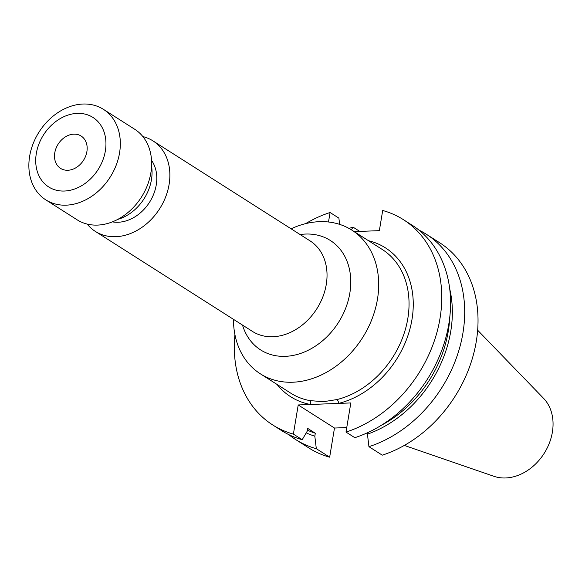 <?xml version="1.0" encoding="UTF-8"?>
<svg xmlns="http://www.w3.org/2000/svg" width="582" height="582" viewBox="0 0 582 582"><rect width="100%" height="100%" fill="white"/><g stroke="black" fill="none" stroke-linecap="round" stroke-linejoin="round"><path stroke-width="0.87" d="M234.946 334.679A121.682 95.492 -57.5 0 0 272.696 424.94A121.682 95.492 -57.5 0 0 293.386 434.099L298.217 404.956L338.564 403.406A3.063 1.47 76.1 0 0 336.942 399.565A85.176 66.843 -57.5 0 0 404.956 330.809A85.176 66.843 -57.5 0 0 382.178 249.416L351.819 230.094A85.176 66.843 -57.5 0 0 319.373 221.677A85.176 66.843 -57.5 0 0 291.095 228.806M67.847 170.264A19.162 15.037 122.5 0 1 60.55 168.373A19.162 15.037 122.5 0 1 56.01 148.359A19.162 15.037 122.5 0 1 73.827 134.144A19.162 15.037 122.5 0 1 81.131 136.043A19.162 15.037 122.5 0 1 85.663 156.056A19.162 15.037 122.5 0 1 67.847 170.264M77.268 113.381A41.198 32.33 122.5 0 1 105.364 150.876A41.198 32.33 122.5 0 1 64.413 191.034A41.198 32.33 122.5 0 1 36.31 153.532A41.198 32.33 122.5 0 1 77.268 113.381M82.971 104.032A53.653 42.108 122.5 0 1 103.407 109.336A53.653 42.108 122.5 0 1 116.116 165.375A53.653 42.108 122.5 0 1 66.224 205.162A53.653 42.108 122.5 0 1 45.789 199.859A53.653 42.108 122.5 0 1 33.079 143.827A53.653 42.108 122.5 0 1 82.971 104.032M103.407 109.336L134.718 129.262A53.653 42.108 122.5 0 1 147.421 185.302A53.653 42.108 122.5 0 1 97.536 225.096A53.653 42.108 122.5 0 1 77.093 219.792L45.789 199.859M151.575 166.205A42.159 33.087 122.5 0 1 117.695 219.429M151.546 160.363A38.325 30.075 122.5 0 1 151.291 199.248A38.325 30.075 122.5 0 1 118.161 222.251A38.325 30.075 122.5 0 1 112.391 221.873M142.866 136.581A53.653 42.108 122.5 0 1 152.95 140.873A53.653 42.108 122.5 0 1 165.659 196.905A53.653 42.108 122.5 0 1 115.767 236.699A53.653 42.108 122.5 0 1 95.324 231.396A53.653 42.108 122.5 0 1 87.176 224.077M233.469 319.336A85.176 66.843 -57.5 0 0 260.343 373.804A85.176 66.843 -57.5 0 0 292.79 382.221A85.176 66.843 -57.5 0 0 371.993 319.052A85.176 66.843 -57.5 0 0 351.819 230.094M260.343 373.804L290.702 393.126A85.176 66.843 -57.5 0 0 309.835 400.605L323.388 401.696L336.942 399.565M404.315 445.426L493.892 476.294A47.033 36.913 -57.5 0 0 505.627 477.968A47.033 36.913 -57.5 0 0 547.647 447.063A47.033 36.913 -57.5 0 0 543.537 398.306L477.655 330.22M359.763 231.41L352.998 227.104A121.682 95.492 -57.5 0 0 349.062 228.457M288.817 434.652A121.682 95.492 -57.5 0 0 295.627 439.534A121.682 95.492 -57.5 0 0 316.317 448.693L329.659 457.183L334.483 428.039L346.756 427.566M295.627 439.534L308.969 448.031A121.682 95.492 -57.5 0 0 329.659 457.183M352.998 227.104L351.39 229.825M316.317 448.693L314.818 436.18L315.306 433.234L307.645 428.359L307.158 431.298L302.204 439.708A121.682 95.492 -57.5 0 1 281.513 430.549L272.696 424.94M306.227 432.884A110.995 87.104 -57.5 0 0 314.818 436.18M307.354 430.12A108.005 84.761 -57.5 0 0 315.306 433.234M339.633 224.376L338.884 218.119L330.074 212.51A121.682 95.492 -57.5 0 0 305.623 223.641M293.386 434.099L302.204 439.708M367.686 432.652L367.438 434.157L368.937 446.67L382.272 455.16A121.682 95.492 -57.5 0 0 473.326 355.02A121.682 95.492 -57.5 0 0 439.65 242.73L426.308 234.24A121.682 95.492 -57.5 0 0 418.996 230.137M368.937 446.67A121.682 95.492 -57.5 0 0 459.991 346.523A121.682 95.492 -57.5 0 0 426.308 234.24M367.438 434.157A110.995 87.104 -57.5 0 0 449.711 288.817M381.356 425.282A108.005 84.761 -57.5 0 0 449.682 317.939M368.515 240.722A88.246 69.251 122.5 0 1 411.685 321.199A88.246 69.251 122.5 0 1 338.564 403.406L350.83 402.933L346.006 432.077L354.816 437.686A121.682 95.492 -57.5 0 0 445.87 337.538A121.682 95.492 -57.5 0 0 412.194 225.256L403.384 219.647A121.682 95.492 -57.5 0 0 382.694 210.488L379.355 230.654L354.22 231.621M346.006 432.077A121.682 95.492 -57.5 0 0 437.06 331.929A121.682 95.492 -57.5 0 0 403.384 219.647M330.074 212.51L328.503 221.997M298.217 404.956L334.483 428.039M309.835 400.605A3.063 1.811 -79.5 0 1 310.482 404.483A88.246 69.251 122.5 0 1 277.039 384.433M152.95 140.873L310.111 240.912A53.653 42.108 122.5 0 1 322.821 296.951A53.653 42.108 122.5 0 1 272.929 336.738A53.653 42.108 122.5 0 1 252.486 331.434L95.324 231.396M300.13 234.561A64.878 50.918 122.5 0 1 305.594 234.051A64.878 50.918 122.5 0 1 349.84 293.102A64.878 50.918 122.5 0 1 285.347 356.337A64.878 50.918 122.5 0 1 242.505 325.083"/></g></svg>
